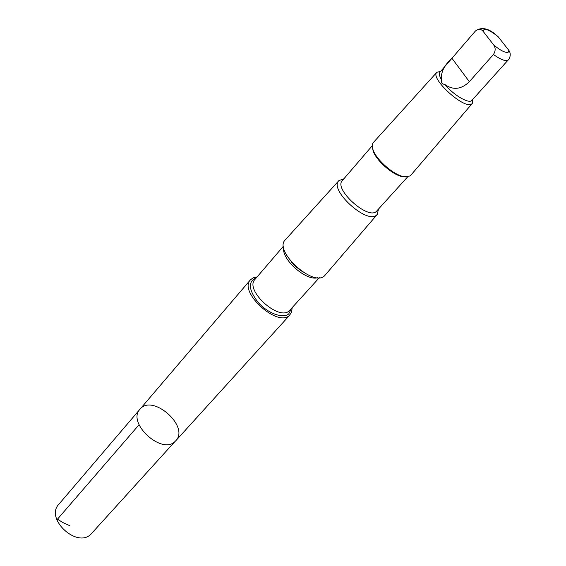 <?xml version="1.0" encoding="UTF-8"?>
<svg xmlns="http://www.w3.org/2000/svg" width="566" height="566" viewBox="0 0 566 566"><rect width="100%" height="100%" fill="white"/><g stroke="black" fill="none" stroke-linecap="round" stroke-linejoin="round"><path stroke-width="0.85" d="M174.894 441.622C161.48 455.007 126.642 422.675 139.965 409.239C152.318 393.313 189.999 426.481 175.778 440.758L174.894 441.622C161.48 455.007 126.642 422.675 139.965 409.239L58.758 504.37C44.919 518.597 76.82 548.433 90.815 534.304L174.894 441.622M444.961 84.575C453.246 90.39 461.382 89.428 469.348 81.688L493.425 54.52C495.604 51.096 495.71 47.94 493.757 45.047L483.017 31.215C480.81 28.725 478.256 28.689 475.355 31.095L451.937 58.277C443.907 65.585 440.482 72.844 441.671 80.054C440.631 82.367 441.728 83.874 444.961 84.575C453.118 94.642 468.032 103.613 471.591 100.713L509.075 58.991C510.673 55.751 510.603 52.879 508.855 50.374L498.151 36.712C488.925 29.446 483.88 27.614 483.017 31.215M257.106 276.916L253.257 277.779L250.434 279.837C238.258 291.66 277.135 327.389 289.297 315.51L291.624 312.184L292.148 307.755M343.852 178.821L338.878 180.632L285.278 239.885C273.314 250.582 312.835 287.111 324.396 275.982L377.267 214.422L378.428 209.25M338.878 180.632C328.648 189.525 366.612 224.405 376.489 215.151L377.267 214.422M372.258 145.745L342.31 180.625C333.508 188.796 367.405 219.764 376.22 211.578L407.633 176.875M372.513 147.931L373.086 150.676C375.838 160.298 392.74 175.177 402.631 176.677L405.426 176.903M440.631 71.387L436.888 72.278L373.376 142.49C372.081 143.955 371.912 146.212 372.881 149.268C375.774 159.414 393.625 175.12 404.053 176.705L410.017 175.991L410.711 175.354L472.292 103.436L472.695 99.609M436.888 72.278C429.559 78.179 464.658 110.073 471.74 103.925L472.292 103.436M498.151 36.712L496.835 35.616C488.691 28.201 481.553 26.666 475.426 31.01L440.001 72.123C438.841 73.608 439.393 76.254 441.671 80.054M69.399 525.524L62.897 522.574L57.47 519.178L139.052 424.755M493.425 54.52C501.129 59.883 506.096 61.701 508.332 59.975M493.757 45.047C500.669 50.657 505.473 53.048 508.183 52.221L508.855 50.374M256.398 277.743C247.837 281.444 248.417 289.672 258.146 302.428C267.697 313.302 282.922 318.913 288.738 313.932L291.419 308.569M283.481 246.132L254.969 279.413C244.279 289.785 278.472 321.247 289.212 310.89L319.33 277.687M283.693 247.752C281.344 259.405 306.439 281.486 317.696 277.68M293.28 264.074L300.291 270.244M451.937 58.277L469.348 81.688M250.434 279.837L139.965 409.239M290.103 314.753L175.778 440.758M303.001 272.119L296.527 267.23L291.08 261.619M402.631 176.677L404.053 176.705M373.086 150.676L372.881 149.268"/></g></svg>
